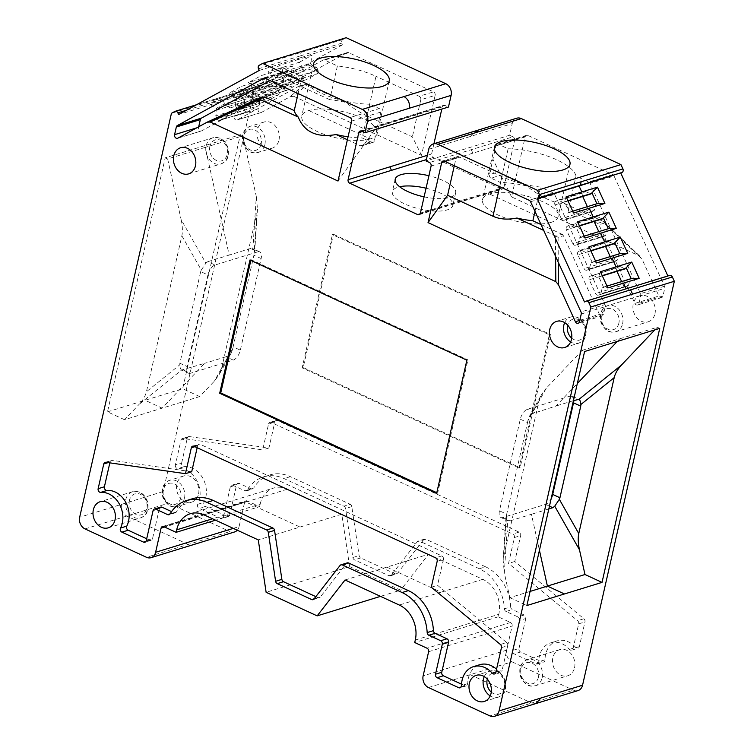 <?xml version="1.0" encoding="UTF-8"?>
<svg xmlns="http://www.w3.org/2000/svg" width="754" height="754" viewBox="0 0 754 754"><rect width="100%" height="100%" fill="white"/><g stroke="black" fill="none" stroke-linecap="round" stroke-linejoin="round"><path stroke-width="0.57" stroke-dasharray="3.77 2.83" d="M551.004 222.411A38.746 13.544 -167.2 0 1 498.092 215.05A38.746 13.544 -167.2 0 1 482.494 199.631A38.746 13.544 -167.2 0 1 489.544 194.023C509.647 186.719 562.757 204.372 558.054 216.803C557.451 219.254 555.095 221.12 551.004 222.411L489.544 194.023M207.916 274.946L187.105 366.557L179.876 363.221L200.687 271.6L207.916 274.946A9.114 4.439 -65.2 0 1 215.031 265.003L207.802 261.666L205.889 263.184L181.148 219.602C182.525 226.03 182.76 231.431 181.855 235.804L146.427 391.741C145.362 396.038 142.949 400.223 139.198 404.276L181.61 370.044L204.598 363.353L162.129 408.15L124.551 419.724L139.198 404.276M207.802 261.666L229.197 255.078L205.229 147.379L242.807 135.814L256.303 196.464L252.892 248.707L250.592 248.49L257.821 251.827L215.031 265.003M257.821 251.827A9.114 4.439 -65.2 0 1 259.753 251.883A9.114 4.439 -65.2 0 1 261.148 258.547L240.338 350.167A9.114 4.439 -65.2 0 1 233.222 360.101L190.432 373.277A9.114 4.439 -65.2 0 1 188.5 373.23A9.114 4.439 -65.2 0 1 187.105 366.557M370.233 138.924C358.725 142.732 333.504 139.226 317.321 131.564C306.275 126.257 301.072 121.121 301.723 116.154C302.326 113.703 304.673 111.828 308.772 110.536A38.746 13.544 -167.2 0 1 352.58 114.325A38.746 13.544 -167.2 0 1 377.283 133.317A38.746 13.544 -167.2 0 1 370.233 138.924L308.772 110.536M573.841 400.534A9.114 4.439 114.8 0 0 572.116 396.142A9.114 4.439 114.8 0 0 570.194 396.095L527.395 409.271A9.114 4.439 114.8 0 0 520.288 419.205L499.468 510.816A9.114 4.439 114.8 0 0 500.873 517.489A9.114 4.439 114.8 0 0 502.795 517.536L545.594 504.36A9.114 4.439 114.8 0 0 551.183 498.564M426.067 188.227A30.989 10.839 -167.2 0 1 452.824 205.408A30.989 10.839 -167.2 0 1 435.331 211.111A30.989 10.839 -167.2 0 1 404.86 204.004A30.989 10.839 -167.2 0 1 392.382 191.676A30.989 10.839 -167.2 0 1 399.648 186.756M555.604 256.454L555.425 235.832L543.691 230.413M437.169 561.334L443.427 559.402A2.733 2.187 -107.1 0 0 441.825 555.905L200.328 444.37A2.733 2.187 -107.1 0 0 198.952 444.257A2.733 2.187 -107.1 0 0 197.586 445.868L197.162 447.725M259.263 70.433L301.016 57.577L296.331 60.141L280.677 64.957L267.972 71.913L274.88 76.305L275.634 77.954L274.296 83.864L275.606 86.738L303.268 78.218A2.733 2.187 -107.1 0 0 306.011 79.773A2.733 2.187 -107.1 0 0 306.331 79.632L278.678 88.152A2.733 2.187 72.9 0 1 278.349 88.293A2.733 2.187 72.9 0 1 275.606 86.738M296.331 60.141L311.986 55.315L310.733 63.308L302.543 67.785L299.281 62.271L267.972 71.913M283.627 67.087L276.812 70.819L261.157 75.636L248.452 82.582L255.361 86.974L256.115 88.623L254.777 94.542L256.087 97.407L283.749 88.897A2.733 2.187 -107.1 0 0 286.492 90.452A2.733 2.187 -107.1 0 0 286.812 90.31L259.159 98.831A2.733 2.187 72.9 0 1 258.829 98.963A2.733 2.187 72.9 0 1 256.087 97.407M276.812 70.819L292.467 65.994L291.214 73.977L283.023 78.463L279.762 72.94L248.452 82.582M264.107 77.766L257.293 81.489L241.638 86.314L228.933 93.26L235.842 97.652L236.596 99.302L235.257 105.211L236.567 108.086L264.23 99.566A2.733 2.187 -107.1 0 0 266.963 101.121A2.733 2.187 -107.1 0 0 267.293 100.989L239.631 109.5A2.733 2.187 72.9 0 1 239.31 109.641A2.733 2.187 72.9 0 1 236.567 108.086M257.293 81.489L272.948 76.672L271.694 84.655L263.504 89.132L260.243 83.619L228.933 93.26M244.588 88.435L237.764 92.167L222.11 96.983L209.414 103.939L216.323 108.331L217.077 109.98L215.738 115.89L217.048 118.764L244.711 110.244A2.733 2.187 -107.1 0 0 247.444 111.799A2.733 2.187 -107.1 0 0 247.774 111.658L220.111 120.178A2.733 2.187 72.9 0 1 219.791 120.32A2.733 2.187 72.9 0 1 217.048 118.764M237.764 92.167L253.419 87.341L252.175 95.334L243.985 99.811L240.724 94.297L209.414 103.939M225.069 99.113L220.375 101.677L178.632 114.533M667.865 275.964L584.501 301.977M174.805 111.469L216.558 98.614L213.194 100.452L171.441 113.307M213.194 100.452L254.946 87.596L258.311 85.758A2.733 2.187 72.9 0 1 258.631 85.617A2.733 2.187 72.9 0 1 261.374 87.172L186.511 110.225M85.014 528.912L168.51 503.201A9.114 7.295 72.9 0 1 163.175 491.533L254.946 87.596M124.551 419.724L107.502 411.844L165.211 157.831L240.366 134.683L182.647 388.706L145.079 400.28L162.129 408.15L199.706 396.585L214.343 381.138L219.178 374.597L221.572 368.602L257.001 212.656L257.482 209.169L256.303 196.464M107.502 411.844L145.079 400.28M233.297 528.375L239.093 526.594L244.588 502.437L164.674 527.046M163.816 526.66L247.321 500.939L259.612 506.622L215.559 520.185M259.612 506.622L260.177 504.124L212.543 518.79M204.051 514.869L245.795 502.013L300.026 527.055L258.283 539.911M300.026 527.055L341.779 514.2L349.62 566.593L266.124 592.305M349.62 566.593L400.647 590.165L380.506 596.367M345.049 579.986L428.545 554.275L400.647 590.165M428.47 687.535L511.975 661.814A9.114 7.295 72.9 0 1 506.631 650.146L512.117 625.999A2.733 2.187 -107.1 0 0 510.515 622.493L498.224 616.819L498.79 614.322A27.351 21.894 -107.1 0 0 482.777 579.317L428.545 554.275M498.224 616.819L414.728 642.531M239.093 526.594A9.114 7.295 72.9 0 1 237.274 530.213M234.551 531.966A9.114 7.295 72.9 0 1 229.97 531.579L146.474 557.291M341.779 514.2L287.547 489.158A27.351 21.894 -107.1 0 0 273.825 487.998A27.351 21.894 -107.1 0 0 260.177 504.124M247.321 500.939A2.733 2.187 -107.1 0 0 245.945 500.826A2.733 2.187 -107.1 0 0 244.588 502.437M668.006 276.266L585.792 301.27M428.715 149.301L512.22 123.59L509.572 135.249L426.067 160.96M433.946 143.722L431.608 153.995A2.733 2.187 -107.1 0 0 433.211 157.492L501.174 188.886A2.733 2.187 -107.1 0 0 502.55 189A2.733 2.187 -107.1 0 0 503.917 187.388L420.412 213.099M424.106 196.851A30.989 10.839 12.8 0 0 455.661 192.911A30.989 10.839 12.8 0 0 443.182 180.583A30.989 10.839 12.8 0 0 428.903 175.729M220.375 101.677L262.128 88.821L342.768 44.722L342.014 43.072A2.733 2.187 72.9 0 1 342.816 39.538L346.171 37.7M262.128 88.821L261.374 87.172M617.215 341.468L619.731 338.81L582.154 350.384L584.595 351.515M619.731 338.81L657.299 327.245L659.741 328.367M582.154 350.384L546.273 388.235L532.013 413.795L556.028 406.02L577.31 383.56M502.795 517.536L510.024 520.882L507.734 520.656L504.322 572.908L503.144 560.194L503.615 556.706L539.053 400.77L541.438 394.776L546.273 388.235M530.09 591.419L509.827 597.658L504.322 572.908M510.024 520.882L531.429 514.294L539.43 550.279M509.827 597.658L526.886 605.537M242.807 135.814L240.366 134.683M205.229 147.379L167.652 158.953L165.211 157.831M167.652 158.953L181.148 219.602M179.876 363.221L179.744 364.851L146.427 391.741M181.855 235.804L201.29 270.036L200.687 271.6M188.5 373.23L181.62 370.044C180.715 369.526 180.083 367.792 179.744 364.851M201.29 270.036L205.889 263.184M520.288 419.205L527.517 422.542L506.707 514.162L499.468 510.816M503.615 556.706L506.707 514.162M527.517 422.542L527.847 420.845L539.053 400.77M506.302 515.67L506.396 519.553L507.734 520.656M532.013 413.795L529.195 416.726L527.847 420.845M566.15 196.803L564.463 201.77L563.172 202.477L558.035 200.112L555.792 201.337L583.455 192.817A2.733 2.187 -107.1 0 0 582.644 196.351L582.701 196.464M567.932 200.705L564.463 201.77L569.251 212.251L567.96 212.958L566.622 218.867L564.378 220.102A2.733 2.187 72.9 0 1 564.049 220.234A2.733 2.187 72.9 0 1 561.306 218.679L588.968 210.168A2.733 2.187 -107.1 0 0 591.711 211.723A2.733 2.187 -107.1 0 0 592.031 211.582L564.378 220.102M582.644 196.351L554.991 204.871L561.306 218.679M554.991 204.871A2.733 2.187 72.9 0 1 555.792 201.337M572.729 211.186L569.251 212.251L573.587 213.052M596.914 203.731L567.96 212.958M566.622 218.867L594.284 210.357L595.622 204.438M594.284 210.357L592.031 211.582M587.366 206.671L588.968 210.168M558.035 200.112L585.698 191.591L583.455 192.817M585.698 191.591L590.825 193.967M568.064 200.979L563.172 202.477M577.573 221.77L575.886 226.737L574.595 227.444L569.459 225.078L567.215 226.304L594.878 217.783A2.733 2.187 -107.1 0 0 594.067 221.318L594.124 221.431M579.355 225.672L575.886 226.737L580.674 237.218L579.383 237.925L578.045 243.834L575.802 245.069A2.733 2.187 72.9 0 1 575.472 245.201A2.733 2.187 72.9 0 1 572.729 243.646L600.391 235.135A2.733 2.187 -107.1 0 0 603.134 236.69A2.733 2.187 -107.1 0 0 603.454 236.549L575.802 245.069M594.067 221.318L566.414 229.838L572.729 243.646M566.414 229.838A2.733 2.187 72.9 0 1 567.215 226.304M584.152 236.153L580.674 237.218L585.01 238.019M608.337 228.698L579.383 237.925M578.045 243.834L605.707 235.323L607.045 229.405M605.707 235.323L603.454 236.549M598.789 231.638L600.391 235.135M569.459 225.078L597.121 216.558L594.878 217.783M597.121 216.558L602.248 218.933M579.487 225.936L574.595 227.444M588.997 246.737L587.309 251.704L592.097 262.185L590.806 262.892L589.468 268.801L587.225 270.026A2.733 2.187 72.9 0 1 586.895 270.168A2.733 2.187 72.9 0 1 584.152 268.613L611.814 260.092A2.733 2.187 -107.1 0 0 614.557 261.647A2.733 2.187 -107.1 0 0 614.878 261.515L587.225 270.026M577.837 254.805A2.733 2.187 72.9 0 1 578.638 251.271L580.882 250.045L608.544 241.525L606.301 242.75A2.733 2.187 -107.1 0 0 605.49 246.285L577.837 254.805L584.152 268.613M580.882 250.045L586.018 252.411L590.778 250.639M595.575 261.11L592.097 262.185L596.433 262.986M619.76 253.664L590.806 262.892M589.468 268.801L617.13 260.29L618.469 254.371M617.13 260.29L614.878 261.515M610.212 256.605L611.814 260.092M608.544 241.525L613.671 243.891M590.91 250.903L586.018 252.411M600.42 271.704L598.733 276.671L603.52 287.151L602.229 287.858L600.891 293.768L598.648 294.993A2.733 2.187 72.9 0 1 598.318 295.134A2.733 2.187 72.9 0 1 595.575 293.579L623.238 285.059A2.733 2.187 -107.1 0 0 625.98 286.614A2.733 2.187 -107.1 0 0 626.301 286.482L598.648 294.993M589.26 279.772A2.733 2.187 72.9 0 1 590.062 276.237L619.967 266.492L617.724 267.717A2.733 2.187 -107.1 0 0 616.913 271.252L589.26 279.772L595.575 293.579M592.305 275.012L597.441 277.378L602.201 275.606M606.998 286.077L603.52 287.151L607.856 287.953M602.333 275.87L597.441 277.378M619.967 266.492L625.094 268.858M621.635 281.572L623.238 285.059M626.301 286.482L628.544 285.248L600.891 293.768M628.544 285.248L629.892 279.338L602.229 287.858M631.183 278.631L629.892 279.338M244.711 110.244L243.391 107.37L244.739 101.46L243.985 99.811L216.323 108.331L224.513 103.845L225.267 105.494L230.404 107.869L231.714 110.734A2.733 2.187 72.9 0 1 230.912 114.269L220.111 120.178M230.404 107.869L258.066 99.349L252.929 96.983L252.175 95.334L224.513 103.845L222.11 96.983M252.929 96.983L225.267 105.494M258.066 99.349L259.376 102.224L231.714 110.734M230.912 114.269L258.575 105.758L247.774 111.658M243.391 107.37L215.738 115.89M244.739 101.46L217.077 109.98M264.23 99.566L262.91 96.7L264.258 90.782L263.504 89.132L235.842 97.652L244.032 93.176L244.786 94.825L249.923 97.191L251.233 100.065A2.733 2.187 72.9 0 1 250.432 103.6L239.631 109.5M249.923 97.191L277.585 88.67L272.448 86.305L271.694 84.655L244.032 93.176L241.638 86.314M272.448 86.305L244.786 94.825M277.585 88.67L278.895 91.545L251.233 100.065M250.432 103.6L278.094 95.079L267.293 100.989M262.91 96.7L235.257 105.211M264.258 90.782L236.596 99.302M283.749 88.897L282.43 86.022L283.777 80.112L283.023 78.463L255.361 86.974L263.551 82.497L264.305 84.146L269.442 86.522L270.761 89.387A2.733 2.187 72.9 0 1 269.951 92.921L259.159 98.831M269.442 86.522L297.104 78.001L291.968 75.626L291.214 73.977L263.551 82.497L261.157 75.636M291.968 75.626L264.305 84.146M297.104 78.001L298.414 80.867L270.761 89.387M269.951 92.921L297.613 84.401L286.812 90.31M282.43 86.022L254.777 94.542M283.777 80.112L256.115 88.623M274.296 83.864L301.958 75.343L303.297 69.434L302.543 67.785L274.88 76.305L283.08 71.819L283.834 73.468L288.961 75.843L290.281 78.708A2.733 2.187 72.9 0 1 289.47 82.243L278.678 88.152M288.961 75.843L316.623 67.323L311.487 64.957L310.733 63.308L283.08 71.819L280.677 64.957M303.297 69.434L275.634 77.954M301.958 75.343L303.268 78.218M289.47 82.243L317.132 73.732L306.331 79.632M316.623 67.323L317.934 70.197L290.281 78.708M311.487 64.957L283.834 73.468M258.575 105.758A2.733 2.187 -107.1 0 0 259.376 102.224M278.094 95.079A2.733 2.187 -107.1 0 0 278.895 91.545M297.613 84.401A2.733 2.187 -107.1 0 0 298.414 80.867M317.132 73.732A2.733 2.187 -107.1 0 0 317.934 70.197M443.427 559.402L437.546 585.293L506.65 642.549L500.392 644.481M431.288 587.225L437.546 585.293M501.448 647.639L507.715 645.707L502.098 670.429L495.83 672.351M461.552 684.189L464.964 685.763A2.733 2.187 -107.1 0 0 466.34 685.876A2.733 2.187 -107.1 0 0 467.782 683.614A22.79 18.247 72.9 0 1 479.761 664.708M496.537 669.26A22.79 18.247 72.9 0 1 498.488 671.249A2.733 2.187 -107.1 0 0 500.731 672.04A2.733 2.187 -107.1 0 0 502.098 670.429M315.832 596.64L317.962 597.62A2.733 2.187 -107.1 0 0 319.328 597.734A2.733 2.187 -107.1 0 0 320.252 597.093L346.331 563.549A2.733 2.187 72.9 0 1 347.245 562.899M192.562 498.714A41.018 32.846 -107.1 0 0 176.389 511.938L170.121 513.87M170.112 513.879L173.938 512.701L171.573 511.617M153.071 510.646L159.339 508.724L152.525 538.705L146.267 540.637M146.691 538.771L149.792 540.203A2.733 2.187 -107.1 0 0 151.158 540.316A2.733 2.187 -107.1 0 0 152.525 538.705M191.704 471.75L112.176 460.364A2.733 2.187 -107.1 0 0 111.385 460.43A2.733 2.187 -107.1 0 0 110.027 462.042L109.839 462.852M159.339 508.724A2.733 2.187 72.9 0 1 160.706 507.112M173.938 512.701A2.733 2.187 -107.1 0 0 175.305 512.814A2.733 2.187 -107.1 0 0 176.389 511.938M507.715 645.707A2.733 2.187 -107.1 0 0 506.65 642.549M249.97 259.998L251.016 259.678L467.932 359.865L466.886 360.186M250.846 260.403L251.016 259.678M436.613 493.436L437.659 493.116L467.932 359.865M436.783 492.711L437.659 493.116M347.396 139.754L360.384 145.748L371.599 142.299A2.733 2.187 -107.1 0 0 372.976 142.412A2.733 2.187 -107.1 0 0 374.342 140.8L364.682 143.769L377.839 125.39L380.864 112.063A2.733 2.187 -107.1 0 0 379.262 108.567L350.035 117.567M371.599 142.299L362.156 137.935L369.828 104.203L379.262 108.567M338.018 181.035L377.839 125.39L374.342 140.8M348.065 136.804A47.86 16.729 12.8 0 0 362.156 137.935M364.682 143.769L362.043 145.776L360.384 145.748M196.69 127.869L198.585 127.285A2.733 2.187 -107.1 0 0 199.263 130.046A2.733 2.187 -107.1 0 0 201.563 130.894A2.733 2.187 -107.1 0 0 201.883 130.762L263.372 97.134L258.019 98.783M198.585 127.285L198.707 126.766M270.017 80.603L287.538 71.027L264.202 78.209M265.229 78.397L289.234 70.999L301.92 76.861A47.86 16.729 12.8 0 0 369.828 104.203M289.234 70.999A2.733 2.187 -107.1 0 0 287.858 70.885A2.733 2.187 -107.1 0 0 287.538 71.027M298.113 93.581L301.92 76.861M444.398 161.149L458.752 156.728L501.957 176.681A47.86 16.729 12.8 0 0 540.533 187.067L553.219 192.92L529.214 200.31M535.001 211.422L540.533 187.067M579.798 320.384L599.402 314.343L563.426 235.71L558.073 237.359L556.132 236.096L562.06 234.277A2.733 2.187 72.9 0 1 563.426 235.71M458.752 156.728A2.733 2.187 -107.1 0 0 457.376 156.606A2.733 2.187 -107.1 0 0 456.01 158.217L454.313 165.72M581.24 314.022L605.245 306.633L603.502 314.286L579.496 321.685M530.58 201.752L554.586 194.362L605.01 304.569L581.004 311.968M554.586 194.362A2.733 2.187 -107.1 0 0 553.219 192.92M541.014 224.551L562.06 234.277M599.402 314.343A2.733 2.187 -107.1 0 0 602.144 315.898A2.733 2.187 -107.1 0 0 603.502 314.286M605.245 306.633A2.733 2.187 -107.1 0 0 605.01 304.569M555.425 235.832L556.132 236.096M419.186 96.276A2.733 2.187 72.9 0 1 420.789 99.773L435.143 95.353L421.514 155.315L293.721 96.295L307.189 84.627L345.728 102.431C353.136 108.237 360.224 112.723 367 115.88L375.982 76.314A47.86 16.729 12.8 0 0 337.406 65.937L324.72 60.075L348.725 52.686L433.541 91.856L419.186 96.276L375.982 76.314M421.514 155.315L412.372 136.832L367 115.88M664.51 286.256L640.495 293.645L590.071 183.429L614.076 176.04L664.51 286.256A2.733 2.187 72.9 0 1 664.736 288.311L663.002 295.964A2.733 2.187 72.9 0 1 661.635 297.576A2.733 2.187 72.9 0 1 658.892 296.02L642.003 259.093L604.265 223.137L603.473 221.525L564.378 203.41C554.831 203.797 542.201 197.972 526.499 185.918L502.23 174.711L491.014 178.161L500.449 182.525L508.121 148.792L498.677 144.429L527.904 135.428L612.71 174.598L588.704 181.997L576.018 176.134A47.86 16.729 12.8 0 0 508.121 148.792M614.076 176.04A2.733 2.187 -107.1 0 0 612.71 174.598M527.904 135.428A2.733 2.187 -107.1 0 0 526.528 135.315A2.733 2.187 -107.1 0 0 525.161 136.926L511.542 196.898L639.335 255.917L642.003 259.093M512.22 123.59A9.114 7.295 72.9 0 1 516.763 118.218M578.007 690.589A9.114 7.295 72.9 0 1 573.436 690.202L531.683 703.058L470.223 674.679M511.975 661.814L573.436 690.202M168.51 503.201L229.97 531.579M361.534 131.158L445.03 105.447L448.47 107.03M445.03 105.447A2.733 2.187 -107.1 0 0 443.663 105.324A2.733 2.187 -107.1 0 0 442.296 106.936L441.806 109.076M431.099 166.05L514.605 140.329L503.917 187.388M514.605 140.329A2.733 2.187 -107.1 0 0 513.003 136.832L429.497 162.544M509.572 135.249L513.003 136.832M435.143 95.353A2.733 2.187 -107.1 0 0 433.541 91.856M348.725 52.686A2.733 2.187 -107.1 0 0 347.358 52.563A2.733 2.187 -107.1 0 0 347.029 52.705L323.023 60.103L236.85 107.228L260.856 99.83L347.029 52.705M293.721 96.295L290.252 96.644L261.384 112.44A2.733 2.187 72.9 0 1 261.054 112.572A2.733 2.187 72.9 0 1 258.754 111.733A2.733 2.187 72.9 0 1 258.085 108.962L259.819 101.309A2.733 2.187 72.9 0 1 260.856 99.83M574.548 667.714A13.676 10.952 -107.1 0 0 571.174 653.869A13.676 10.952 -107.1 0 0 559.675 649.637A13.676 10.952 -107.1 0 0 553.238 665.923A13.676 10.952 -107.1 0 0 567.724 675.773A13.676 10.952 -107.1 0 0 574.548 667.714M654.972 313.749A13.676 10.952 -107.1 0 0 651.597 299.904A13.676 10.952 -107.1 0 0 640.099 295.672A13.676 10.952 -107.1 0 0 633.662 311.958A13.676 10.952 -107.1 0 0 648.148 321.807A13.676 10.952 -107.1 0 0 654.972 313.749M278.971 140.103A13.676 10.952 -107.1 0 0 275.596 126.257A13.676 10.952 -107.1 0 0 264.098 122.025A13.676 10.952 -107.1 0 0 257.661 138.312A13.676 10.952 -107.1 0 0 272.147 148.161A13.676 10.952 -107.1 0 0 278.971 140.103M198.547 494.059A13.676 10.952 -107.1 0 0 195.182 480.223A13.676 10.952 -107.1 0 0 183.684 475.981A13.676 10.952 -107.1 0 0 177.237 492.277A13.676 10.952 -107.1 0 0 191.733 502.126A13.676 10.952 -107.1 0 0 198.547 494.059M189.414 436.585A2.733 2.187 -107.1 0 0 188.623 436.641A2.733 2.187 -107.1 0 0 187.265 438.253L180.998 440.185L175.38 464.907L181.648 462.975A2.733 2.187 -107.1 0 0 184.23 466.66A22.79 18.247 72.9 0 1 202.864 478.319A22.79 18.247 72.9 0 1 204.023 502.343A2.733 2.187 -107.1 0 0 205.418 506.434L227.029 516.415A2.733 2.187 -107.1 0 0 228.396 516.528A2.733 2.187 -107.1 0 0 229.763 514.916L236.577 484.935A2.733 2.187 72.9 0 1 237.944 483.323A2.733 2.187 72.9 0 1 239.31 483.437L251.176 488.922A2.733 2.187 -107.1 0 0 252.543 489.035A2.733 2.187 -107.1 0 0 253.627 488.149L247.359 490.081A41.018 32.846 72.9 0 1 263.542 476.867L269.8 474.935A41.018 32.846 -107.1 0 1 290.384 476.66L350.148 504.256A2.733 2.187 72.9 0 1 351.788 506.613L359.111 555.575A2.733 2.187 -107.1 0 0 360.751 557.932L395.2 573.841A2.733 2.187 -107.1 0 0 396.566 573.954A2.733 2.187 -107.1 0 0 397.49 573.304L391.222 575.236L417.301 541.692L423.569 539.76A2.733 2.187 72.9 0 1 424.483 539.11A2.733 2.187 72.9 0 1 425.859 539.223L485.614 566.829L479.356 568.752A41.018 32.846 72.9 0 1 504.407 608.798L510.675 606.866A2.733 2.187 -107.1 0 0 512.343 609.534L506.075 611.466L517.941 616.942L524.2 615.01A2.733 2.187 72.9 0 1 525.802 618.516L519.544 620.438L512.729 650.429L518.997 648.497A2.733 2.187 -107.1 0 0 520.59 651.993L542.201 661.974A2.733 2.187 -107.1 0 0 543.577 662.097A2.733 2.187 -107.1 0 0 545.019 659.825A22.79 18.247 72.9 0 1 556.999 640.919A22.79 18.247 72.9 0 1 575.726 647.469A2.733 2.187 -107.1 0 0 577.969 648.251A2.733 2.187 -107.1 0 0 579.336 646.64L584.953 621.918A2.733 2.187 -107.1 0 0 583.888 618.761L514.784 561.504L520.665 535.623A2.733 2.187 -107.1 0 0 519.063 532.117L277.566 420.581A2.733 2.187 -107.1 0 0 276.19 420.468A2.733 2.187 -107.1 0 0 274.824 422.08L268.565 424.012L262.684 449.893L183.156 438.508L189.414 436.585L268.942 447.97L274.824 422.08M181.648 462.975L187.265 438.253M269.8 474.935A41.018 32.846 -107.1 0 0 253.627 488.149M423.569 539.76L397.49 573.304M510.675 606.866A41.018 32.846 -107.1 0 0 485.614 566.829M524.2 615.01L512.343 609.534M518.997 648.497L525.802 618.516M333.466 234.287L550.392 334.465L520.119 467.725L519.072 468.046L549.346 334.795L332.429 234.607L333.466 234.287L303.193 367.547L520.119 467.725M268.565 424.012A2.733 2.187 72.9 0 1 269.932 422.4A2.733 2.187 72.9 0 1 271.299 422.513L512.805 534.049A2.733 2.187 72.9 0 1 514.407 537.545L508.526 563.436L577.63 620.693A2.733 2.187 72.9 0 1 578.686 623.85L573.068 648.572A2.733 2.187 72.9 0 1 571.711 650.184A2.733 2.187 72.9 0 1 569.459 649.401A22.79 18.247 -107.1 0 0 550.731 642.851A22.79 18.247 -107.1 0 0 538.752 661.758A2.733 2.187 72.9 0 1 537.319 664.02A2.733 2.187 72.9 0 1 535.943 663.906L514.332 653.925A2.733 2.187 72.9 0 1 512.729 650.429M240.724 94.297L253.419 87.341M260.243 83.619L272.948 76.672M279.762 72.94L292.467 65.994M299.281 62.271L311.986 55.315M301.016 57.577L342.768 44.722M250.592 248.49L229.197 255.078M233.222 360.101L225.993 356.765L228.613 355.568L214.343 381.138M225.993 356.765L204.598 363.353M199.706 396.585L182.647 388.706M548.827 508.931L531.429 514.294M657.299 327.245L654.783 329.894M573.426 400.657L556.028 406.02M261.148 258.547L253.919 255.21L233.109 346.821L240.338 350.167M221.572 368.602L232.779 348.518L233.109 346.821M253.919 255.21L257.001 212.656M232.779 348.518L231.431 352.636L228.613 355.568M259.753 251.883L252.873 248.707L254.692 251.233L254.324 253.702M514.784 561.504L508.526 563.436M268.942 447.97L262.684 449.893M247.359 490.081A2.733 2.187 72.9 0 1 246.285 490.958A2.733 2.187 72.9 0 1 244.909 490.845L233.052 485.369A2.733 2.187 -107.1 0 0 231.676 485.256A2.733 2.187 -107.1 0 0 230.309 486.867L223.504 516.848A2.733 2.187 72.9 0 1 222.138 518.46A2.733 2.187 72.9 0 1 220.762 518.347L199.15 508.366A2.733 2.187 72.9 0 1 197.765 504.275A22.79 18.247 -107.1 0 0 196.596 480.241A22.79 18.247 -107.1 0 0 177.972 468.592A2.733 2.187 72.9 0 1 175.38 464.907M263.542 476.867A41.018 32.846 72.9 0 1 284.126 478.592L343.881 506.188L350.148 504.256M391.222 575.236A2.733 2.187 72.9 0 1 390.308 575.877A2.733 2.187 72.9 0 1 388.932 575.764L354.484 559.854A2.733 2.187 72.9 0 1 352.853 557.508L345.521 508.535A2.733 2.187 -107.1 0 0 343.881 506.188M479.356 568.752L419.592 541.155A2.733 2.187 -107.1 0 0 418.225 541.042A2.733 2.187 -107.1 0 0 417.301 541.692M519.544 620.438A2.733 2.187 -107.1 0 0 517.941 616.942M506.075 611.466A2.733 2.187 72.9 0 1 504.407 608.798M180.998 440.185A2.733 2.187 72.9 0 1 182.364 438.574A2.733 2.187 72.9 0 1 183.156 438.508M550.392 334.465L549.346 334.795M303.193 367.547L302.147 367.867L332.429 234.607M519.072 468.046L302.147 367.867M663.002 295.964L638.996 303.362A2.733 2.187 72.9 0 1 637.63 304.974A2.733 2.187 72.9 0 1 634.887 303.419L598.912 224.786A2.733 2.187 -107.1 0 0 597.545 223.344L568.356 209.866A47.86 16.729 12.8 0 0 564.378 203.41M491.014 178.161A2.733 2.187 72.9 0 1 489.412 174.664L499.063 171.686L492.909 159.254L495.934 145.927A2.733 2.187 72.9 0 1 497.301 144.316A2.733 2.187 72.9 0 1 498.677 144.429M511.542 196.898L492.909 159.254L489.412 174.664M526.499 185.918A47.86 16.729 12.8 0 0 500.449 182.525M499.063 171.686L502.23 174.711M638.996 303.362L640.73 295.7L664.736 288.311M588.704 181.997A2.733 2.187 72.9 0 1 590.071 183.429M640.495 293.645A2.733 2.187 72.9 0 1 640.73 295.7M568.356 209.866L576.018 176.134M337.406 65.937L329.743 99.66A47.86 16.729 -167.2 0 1 345.728 102.431M261.384 112.44L237.378 119.829L298.857 86.21L306.482 84.363L300.554 86.182A2.733 2.187 -107.1 0 0 299.187 86.069A2.733 2.187 -107.1 0 0 298.857 86.21M420.789 99.773L412.372 136.832M259.819 101.309L235.813 108.699L234.07 116.352L258.085 108.962M323.023 60.103A2.733 2.187 72.9 0 1 323.353 59.962A2.733 2.187 72.9 0 1 324.72 60.075M329.743 99.66L300.554 86.182M237.378 119.829A2.733 2.187 72.9 0 1 237.048 119.971A2.733 2.187 72.9 0 1 234.748 119.123A2.733 2.187 72.9 0 1 234.07 116.352M235.813 108.699A2.733 2.187 72.9 0 1 236.85 107.228M307.189 84.627L306.482 84.363M441.825 555.905L435.567 557.828M194.061 446.293L200.328 444.37M163.175 491.533L79.67 517.244M386.802 567.131L441.024 592.173L399.281 605.028M415.294 640.033L498.79 614.322M510.515 622.493L427.018 648.214M428.621 651.71L512.117 625.999M506.631 650.146L423.135 675.867M536.217 703.322L531.683 703.058L489.93 715.914M245.795 502.013L287.547 489.158M482.777 579.317L441.024 592.173M433.211 157.492L426.378 159.603M420.119 213.844L501.174 188.886M403.286 118.303L401.929 118.218L400.544 119.792L362.382 131.545M342.816 39.538L259.31 65.249M258.509 68.784L300.262 55.928L301.063 52.394M188.227 544.435L126.766 516.056C122.591 513.474 120.81 509.581 121.422 504.388M459.422 201.742L460.779 201.827L462.164 200.244M472.852 153.194L471.25 149.688M216.558 98.614L258.311 85.758M183.203 369.941L190.432 373.277M534.624 412.608L527.395 409.271M578.638 251.271L606.301 242.75M590.062 276.237L617.724 267.717M491.278 692.097A10.942 8.756 -107.1 0 0 503.908 689.514A10.942 8.756 -107.1 0 0 499.176 674.17A10.942 8.756 -107.1 0 0 487.291 679.137M484.266 676.583A13.676 10.952 72.9 0 1 490.27 671.013A13.676 10.952 72.9 0 1 504.756 680.853A13.676 10.952 72.9 0 1 498.319 697.148A13.676 10.952 72.9 0 1 490.223 695.904M571.702 338.131A10.942 8.756 -107.1 0 0 584.322 335.558A10.942 8.756 -107.1 0 0 579.6 320.205A10.942 8.756 -107.1 0 0 567.705 325.172M564.689 322.618A13.676 10.952 72.9 0 1 570.684 317.048A13.676 10.952 72.9 0 1 585.17 326.887A13.676 10.952 72.9 0 1 578.733 343.183A13.676 10.952 72.9 0 1 570.637 341.939M209.866 146.351A10.942 8.756 -107.1 0 0 220.913 161.017A10.942 8.756 -107.1 0 0 224.852 143.703A10.942 8.756 -107.1 0 0 209.866 146.351M206.134 145.824A13.676 10.952 72.9 0 1 212.958 137.765A13.676 10.952 72.9 0 1 227.444 147.614A13.676 10.952 72.9 0 1 220.997 163.91A13.676 10.952 72.9 0 1 209.499 159.669A13.676 10.952 72.9 0 1 206.134 145.824M129.452 500.317A10.942 8.756 -107.1 0 0 140.498 514.982A10.942 8.756 -107.1 0 0 144.429 497.668A10.942 8.756 -107.1 0 0 129.452 500.317M125.711 499.798A13.676 10.952 72.9 0 1 132.534 491.731A13.676 10.952 72.9 0 1 147.03 501.58A13.676 10.952 72.9 0 1 140.583 517.875A13.676 10.952 72.9 0 1 129.085 513.634A13.676 10.952 72.9 0 1 125.711 499.798M197.586 445.868L194.909 446.688M467.782 683.614L461.514 685.537M495.906 672.05L498.488 671.249M461.146 686.941L464.964 685.763M320.252 597.093L313.984 599.015M340.063 565.472L346.331 563.549M314.164 598.789L317.962 597.62M145.965 541.381L149.792 540.203M110.027 462.042L108.152 462.617M105.918 462.296L112.176 460.364M351.637 121.064L380.864 112.063M206.756 122.365L207.416 122.054M201.883 130.762L177.878 138.152M499.685 186.681L501.957 176.681M558.073 237.359L558.299 262.335M456.01 158.217L445.246 161.535M470.468 136.446L475.048 131.187M271.299 422.513L277.566 420.581M519.063 532.117L512.805 534.049M300.262 55.928L342.014 43.072M442.296 106.936L400.544 119.792M427.348 155.305L431.608 153.995M549.459 506.151L545.594 504.36M570.194 396.095L577.423 399.432M180.724 497.885A10.942 8.756 72.9 0 1 165.748 500.524A10.942 8.756 72.9 0 1 169.678 483.22A10.942 8.756 72.9 0 1 180.724 497.885M184.457 498.403A13.676 10.952 -107.1 0 0 181.092 484.558A13.676 10.952 -107.1 0 0 169.593 480.326A13.676 10.952 -107.1 0 0 163.147 496.613A13.676 10.952 -107.1 0 0 177.642 506.462A13.676 10.952 -107.1 0 0 184.457 498.403M261.148 143.92A10.942 8.756 72.9 0 1 246.162 146.559A10.942 8.756 72.9 0 1 250.092 129.254A10.942 8.756 72.9 0 1 261.148 143.92M264.88 144.438A13.676 10.952 -107.1 0 0 261.506 130.602A13.676 10.952 -107.1 0 0 250.008 126.361A13.676 10.952 -107.1 0 0 243.57 142.647A13.676 10.952 -107.1 0 0 258.057 152.496A13.676 10.952 -107.1 0 0 264.88 144.438M618.874 323.193A10.942 8.756 72.9 0 1 603.897 325.832A10.942 8.756 72.9 0 1 607.828 308.527A10.942 8.756 72.9 0 1 618.874 323.193M622.606 323.711A13.676 10.952 -107.1 0 0 619.241 309.875A13.676 10.952 -107.1 0 0 607.743 305.634A13.676 10.952 -107.1 0 0 601.296 321.92A13.676 10.952 -107.1 0 0 615.792 331.769A13.676 10.952 -107.1 0 0 622.606 323.711M538.45 677.158A10.942 8.756 72.9 0 1 523.474 679.797A10.942 8.756 72.9 0 1 527.404 662.493A10.942 8.756 72.9 0 1 538.45 677.158M542.192 677.676A13.676 10.952 -107.1 0 0 538.818 663.831A13.676 10.952 -107.1 0 0 527.319 659.599A13.676 10.952 -107.1 0 0 520.882 675.886A13.676 10.952 -107.1 0 0 535.368 685.735A13.676 10.952 -107.1 0 0 542.192 677.676M514.407 537.545L520.665 535.623M197.765 504.275L204.023 502.343M184.23 466.66L177.972 468.592M205.418 506.434L199.15 508.366M220.762 518.347L227.029 516.415M229.763 514.916L223.504 516.848M230.309 486.867L236.577 484.935M244.909 490.845L251.176 488.922M239.31 483.437L233.052 485.369M290.384 476.66L284.126 478.592M352.853 557.508L359.111 555.575M351.788 506.613L345.521 508.535M388.932 575.764L395.2 573.841M360.751 557.932L354.484 559.854M425.859 539.223L419.592 541.155M520.59 651.993L514.332 653.925M535.943 663.906L542.201 661.974M545.019 659.825L538.752 661.758M569.459 649.401L575.726 647.469M579.336 646.64L573.068 648.572M578.686 623.85L584.953 621.918M583.888 618.761L577.63 620.693M597.545 223.344L603.473 221.525M602.908 221.205L639.335 255.917M525.161 136.926L495.934 145.927M604.265 223.137L598.912 224.786M634.887 303.419L658.892 296.02M304.211 84.561L290.252 96.644M190.319 513.719L273.825 487.998M162.449 526.537L245.945 500.826M360.158 131.036L443.663 105.324M419.045 214.711L502.55 189M258.631 85.617L196.549 104.731M500.873 517.489L507.753 520.665M505.934 517.48L503.144 560.194M529.185 416.726L541.438 394.776M564.049 220.234L591.711 211.723M575.472 245.201L603.134 236.69M586.895 270.168L614.557 261.647M598.318 295.134L625.98 286.614M219.791 120.32L247.444 111.799M239.31 109.641L266.963 101.121M258.829 98.963L286.492 90.452M278.349 88.293L306.011 79.773M494.417 147.162L482.494 199.631M569.967 164.334L558.054 216.803M313.645 63.675L301.723 116.154M389.205 80.848L377.283 133.317M395.219 179.179L392.382 191.676M455.661 192.911L452.824 205.408M484.228 701.484L498.319 697.148C501.919 695.065 506.499 694.651 505.585 681.861C502.748 673.331 497.64 669.712 490.27 671.013L476.179 675.348M564.642 347.519L578.733 343.183C582.333 341.1 586.923 340.685 586.009 327.896C583.162 319.366 578.054 315.747 570.684 317.048L556.593 321.383M188.641 173.872L220.997 163.91C224.607 161.827 229.188 161.413 228.273 148.623C225.437 140.093 220.328 136.474 212.958 137.765L180.592 147.737M108.227 527.838L140.583 517.875C144.193 515.793 148.774 515.378 147.859 502.588C145.013 494.059 139.905 490.439 132.534 491.731L100.178 501.702M466.34 685.876L460.081 687.808M500.731 672.04L494.473 673.963M313.07 599.666L319.328 597.734M175.305 512.814L169.047 514.746M151.158 540.316L144.9 542.249M105.126 462.353L111.385 460.43M192.694 446.179L198.952 444.257M177.558 138.293L201.563 130.894M602.144 315.898L578.139 323.296M372.976 142.412L362.043 145.776M457.376 156.606L443.022 161.026M287.858 70.885L263.853 78.284M572.116 396.142L579.006 399.318M231.431 352.636L219.178 374.597M254.692 251.883L257.482 209.169M183.684 475.981L169.593 480.326C162.77 483.399 160.583 489.261 163.024 497.923C169.462 509.007 173.495 506.773 177.642 506.462L191.733 502.126M264.098 122.025L250.008 126.361C243.184 129.434 240.997 135.296 243.448 143.957C249.885 155.041 253.909 152.808 258.057 152.496L272.147 148.161M640.099 295.672L607.743 305.634C600.919 308.706 598.733 314.578 601.183 323.23C607.611 334.314 611.645 332.08 615.792 331.769L648.148 321.807M559.675 649.637L527.319 659.599C520.496 662.672 518.309 668.534 520.76 677.196C527.197 688.279 531.221 686.046 535.368 685.735L567.724 675.773M550.731 642.851L556.999 640.919M228.396 516.528L222.138 518.46M231.676 485.256L237.944 483.323M269.932 422.4L276.19 420.468M188.623 436.641L182.364 438.574M246.285 490.958L252.543 489.035M424.483 539.11L418.225 541.042M390.308 575.877L396.566 573.954M537.319 664.02L543.577 662.097M571.711 650.184L577.969 648.251M661.635 297.576L637.63 304.974M237.048 119.971L261.054 112.572M299.187 86.069L304.663 84.382M603.615 221.638L640.297 256.596M347.358 52.563L323.353 59.962M526.528 135.315L497.301 144.316"/><path stroke-width="1.13" d="M551.183 498.564A9.114 4.439 114.8 0 0 552.701 494.426L559.93 497.763L580.75 406.152L573.521 402.815L552.701 494.426M573.521 402.815A9.114 4.439 114.8 0 0 573.841 400.534M399.648 186.756A30.989 10.839 -167.2 0 1 426.067 188.227M362.278 109.415L404.031 96.559C408.197 99.142 409.978 103.034 409.365 108.227L367.613 121.083A9.114 7.295 -107.1 0 0 362.278 109.415L262.675 63.411L346.171 37.7L445.774 83.703A9.114 7.295 72.9 0 1 451.118 95.372L448.47 107.03L364.964 132.742L361.534 131.158A2.733 2.187 72.9 0 0 360.158 131.036A2.733 2.187 72.9 0 0 358.791 132.647L348.103 179.706L389.856 166.851L391.458 170.357L349.705 183.213A2.733 2.187 72.9 0 1 348.103 179.706M329.244 79.095A38.746 13.544 12.8 0 0 367.33 87.982A38.746 13.544 12.8 0 0 389.205 80.848A38.746 13.544 12.8 0 0 354.427 59.057A38.746 13.544 12.8 0 0 313.645 63.675A38.746 13.544 12.8 0 0 329.244 79.095M543.691 230.413L516.886 218.029C507.734 219.904 499.761 219.31 492.965 216.238L499.685 186.681M558.299 262.335L558.497 284.814L555.83 281.628L428.036 222.609L447.593 195.286L492.965 216.238M263.523 78.416L177.36 125.541A2.733 2.187 -107.1 0 0 176.323 127.021L174.579 134.674A2.733 2.187 -107.1 0 0 175.258 137.445A2.733 2.187 -107.1 0 0 177.558 138.293A2.733 2.187 -107.1 0 0 177.878 138.152L207.086 122.195L210.225 122.007L338.018 181.035L351.637 121.064A2.733 2.187 72.9 0 0 350.035 117.567L265.229 78.397A2.733 2.187 72.9 0 0 263.853 78.284A2.733 2.187 72.9 0 0 263.523 78.416L264.202 78.209M367.613 121.083L364.964 132.742M186.511 110.225L177.878 112.883L178.632 114.533L259.263 70.433L258.509 68.784A2.733 2.187 -107.1 0 1 259.31 65.249L262.675 63.411M177.878 112.883A2.733 2.187 -107.1 0 0 175.135 111.328A2.733 2.187 -107.1 0 0 174.805 111.469L171.441 113.307L79.67 517.244A9.114 7.295 -107.1 0 0 85.014 528.912L146.474 557.291A9.114 7.295 -107.1 0 0 151.045 557.677A9.114 7.295 -107.1 0 0 155.597 552.305L161.083 528.149A2.733 2.187 72.9 0 1 162.449 526.537A2.733 2.187 72.9 0 1 163.816 526.66L176.116 532.333L176.681 529.836A27.351 21.894 72.9 0 1 190.319 513.719A27.351 21.894 72.9 0 1 204.051 514.869L258.283 539.911L266.124 592.305L317.151 615.877L345.049 579.986L399.281 605.028A27.351 21.894 72.9 0 1 415.294 640.033L414.728 642.531L427.018 648.214A2.733 2.187 72.9 0 1 428.621 651.71L423.135 675.867A9.114 7.295 -107.1 0 0 428.47 687.535L489.93 715.914A9.114 7.295 -107.1 0 0 494.511 716.3A9.114 7.295 -107.1 0 0 499.054 710.928L590.825 306.991L588.855 302.693A2.733 2.187 -107.1 0 0 586.122 301.138A2.733 2.187 -107.1 0 0 585.792 301.27L584.501 301.977L537.319 198.849L538.601 198.142A2.733 2.187 -107.1 0 0 539.412 194.607L537.442 190.31L437.838 144.306A9.114 7.295 -107.1 0 0 433.267 143.929A9.114 7.295 -107.1 0 0 428.715 149.301L426.067 160.96L429.497 162.544A2.733 2.187 72.9 0 1 431.099 166.05L420.412 213.099A2.733 2.187 72.9 0 1 419.045 214.711A2.733 2.187 72.9 0 1 417.669 214.598L349.705 183.213M445.246 161.535L441.665 162.638L428.036 222.609M441.665 162.638A2.733 2.187 72.9 0 1 443.022 161.026A2.733 2.187 72.9 0 1 444.398 161.149L529.214 200.31A2.733 2.187 72.9 0 1 530.58 201.752L581.004 311.968A2.733 2.187 -107.1 0 1 581.24 314.022L579.496 321.685A2.733 2.187 -107.1 0 1 578.139 323.296A2.733 2.187 -107.1 0 1 575.396 321.741L579.798 320.384M558.497 284.814L575.396 321.741M93.355 509.761A13.676 10.952 72.9 0 1 100.178 501.702A13.676 10.952 72.9 0 1 114.665 511.542A13.676 10.952 72.9 0 1 108.227 527.838A13.676 10.952 72.9 0 1 96.729 523.596A13.676 10.952 72.9 0 1 93.355 509.761M173.778 155.795A13.676 10.952 72.9 0 1 180.592 147.737A13.676 10.952 72.9 0 1 195.088 157.577A13.676 10.952 72.9 0 1 188.641 173.872A13.676 10.952 72.9 0 1 177.143 169.631A13.676 10.952 72.9 0 1 173.778 155.795M549.77 329.441A13.676 10.952 72.9 0 1 556.593 321.383A13.676 10.952 72.9 0 1 571.08 331.232A13.676 10.952 72.9 0 1 564.642 347.519A13.676 10.952 72.9 0 1 553.144 343.277A13.676 10.952 72.9 0 1 549.77 329.441M469.356 683.407A13.676 10.952 72.9 0 1 476.179 675.348A13.676 10.952 72.9 0 1 490.666 685.197A13.676 10.952 72.9 0 1 484.228 701.484A13.676 10.952 72.9 0 1 472.72 697.243A13.676 10.952 72.9 0 1 469.356 683.407M171.573 511.617L162.072 507.225L155.814 509.157A2.733 2.187 -107.1 0 0 154.438 509.035A2.733 2.187 -107.1 0 0 153.071 510.646L146.267 540.637A2.733 2.187 72.9 0 1 144.9 542.249A2.733 2.187 72.9 0 1 143.524 542.126L121.912 532.145A2.733 2.187 72.9 0 1 120.527 528.054A22.79 18.247 -107.1 0 0 119.358 504.03A22.79 18.247 -107.1 0 0 100.734 492.381A2.733 2.187 72.9 0 1 98.143 488.686L103.76 463.964A2.733 2.187 72.9 0 1 105.126 462.353A2.733 2.187 72.9 0 1 105.918 462.296L185.446 473.682L191.328 447.791A2.733 2.187 72.9 0 1 192.694 446.179A2.733 2.187 72.9 0 1 194.061 446.293L435.567 557.828A2.733 2.187 72.9 0 1 437.169 561.334L431.288 587.225L500.392 644.481A2.733 2.187 72.9 0 1 501.448 647.639L495.83 672.351A2.733 2.187 72.9 0 1 494.473 673.963A2.733 2.187 72.9 0 1 492.221 673.181A22.79 18.247 -107.1 0 0 473.493 666.64A22.79 18.247 -107.1 0 0 461.514 685.537A2.733 2.187 72.9 0 1 460.081 687.808A2.733 2.187 72.9 0 1 458.705 687.695L437.094 677.714A2.733 2.187 72.9 0 1 435.492 674.208L442.306 644.227A2.733 2.187 -107.1 0 0 440.704 640.73L428.837 635.245A2.733 2.187 72.9 0 1 427.169 632.578L433.437 630.655A41.018 32.846 -107.1 0 0 408.376 590.608L348.621 563.012L342.354 564.944A2.733 2.187 -107.1 0 0 340.987 564.821A2.733 2.187 -107.1 0 0 340.063 565.472L313.984 599.015A2.733 2.187 72.9 0 1 313.07 599.666A2.733 2.187 72.9 0 1 311.694 599.553L277.246 583.643A2.733 2.187 72.9 0 1 275.615 581.296L281.873 579.364L274.55 530.392L268.283 532.324L275.615 581.296M342.354 564.944L402.118 592.54A41.018 32.846 72.9 0 1 427.169 632.578M268.283 532.324A2.733 2.187 -107.1 0 0 266.643 529.968L206.888 502.371L213.146 500.449L272.91 528.045A2.733 2.187 72.9 0 1 274.55 530.392M155.814 509.157L167.671 514.633A2.733 2.187 72.9 0 0 169.047 514.746A2.733 2.187 72.9 0 0 170.121 513.87A41.018 32.846 72.9 0 1 186.295 500.647A41.018 32.846 72.9 0 1 206.888 502.371M219.697 393.258L436.613 493.436L466.886 360.186L249.97 259.998L219.697 393.258L220.733 392.938L250.846 260.403M626.112 288.82L623.511 283.127L607.856 287.953L600.42 271.704L631.729 262.062L639.166 278.311L631.183 278.631L606.998 286.077M616.075 266.878L612.088 258.17L596.433 262.986L588.997 246.737L620.306 237.095L627.743 253.344L619.76 253.664L595.575 261.11M604.651 241.921L600.665 233.203L585.01 238.019L577.573 221.77L608.883 212.128L616.32 228.377L608.337 228.698L584.152 236.153M593.228 216.954L589.242 208.236L573.587 213.052L566.15 196.803L597.46 187.162L604.896 203.41L596.914 203.731L572.729 211.186M581.805 191.987L579.063 185.993L537.319 198.849M590.825 306.991L674.33 281.28L582.559 685.216A9.114 7.295 72.9 0 1 578.007 690.589L494.511 716.3M539.43 550.279L547.404 586.084L584.981 574.52L602.031 582.39L659.741 328.367L584.595 351.515L526.886 605.537L564.454 593.964L547.404 586.084L530.09 591.419M602.031 582.39L564.454 593.964M215.559 520.185L176.116 532.333M380.506 596.367L317.151 615.877M237.274 530.213A9.114 7.295 72.9 0 1 234.551 531.966L151.045 557.677M539.412 194.607L622.908 168.896L620.938 164.598L537.442 190.31M428.903 175.729A30.989 10.839 12.8 0 0 395.219 179.179A30.989 10.839 12.8 0 0 407.697 191.516A30.989 10.839 12.8 0 0 424.106 196.851M669.288 275.559A2.733 2.187 72.9 0 1 669.618 275.427A2.733 2.187 72.9 0 1 672.361 276.982L674.33 281.28M589.242 208.236L604.896 203.41M596.914 203.731L592.116 193.26L567.932 200.705M568.064 200.979L590.825 193.967L597.46 187.162M582.701 196.464L587.366 206.671M600.665 233.203L616.32 228.377M608.337 228.698L603.539 218.226L579.355 225.672M579.487 225.936L602.248 218.933L608.883 212.128M594.124 221.431L598.789 231.638M612.088 258.17L627.743 253.344M619.76 253.664L614.962 243.193L590.778 250.639M590.91 250.903L613.671 243.891L620.306 237.095M605.547 246.398L610.212 256.605M623.511 283.127L639.166 278.311M631.183 278.631L626.385 268.151L602.201 275.606M602.333 275.87L625.094 268.858L631.729 262.062M616.97 271.365L621.635 281.572M510.015 162.581A38.746 13.544 12.8 0 0 548.101 171.469A38.746 13.544 12.8 0 0 569.967 164.334A38.746 13.544 12.8 0 0 535.189 142.544A38.746 13.544 12.8 0 0 494.417 147.162A38.746 13.544 12.8 0 0 510.015 162.581M197.162 447.725L191.704 471.75L185.446 473.682M473.493 666.64L479.761 664.708A22.79 18.247 72.9 0 1 496.537 669.26M433.437 630.655A2.733 2.187 -107.1 0 0 435.105 633.322L446.962 638.798A2.733 2.187 72.9 0 1 448.564 642.295L441.759 672.285A2.733 2.187 -107.1 0 0 443.352 675.782L461.552 684.189M281.873 579.364A2.733 2.187 -107.1 0 0 283.513 581.711L315.832 596.64M213.146 500.449A41.018 32.846 -107.1 0 0 192.562 498.714L186.295 500.647M109.839 462.852L104.41 486.764A2.733 2.187 -107.1 0 0 106.993 490.449A22.79 18.247 72.9 0 1 125.626 502.098A22.79 18.247 72.9 0 1 126.785 526.122A2.733 2.187 -107.1 0 0 128.18 530.222L146.691 538.771M154.438 509.035L160.706 507.112A2.733 2.187 72.9 0 1 162.072 507.225M340.987 564.821L347.245 562.899A2.733 2.187 72.9 0 1 348.621 563.012M220.733 392.938L436.783 492.711M207.416 122.054L258.207 98.689L298.235 117.049C304.277 132.082 316.906 137.916 336.114 134.542L347.396 139.754M263.372 97.134A2.733 2.187 72.9 0 1 263.693 97.002A2.733 2.187 72.9 0 1 265.069 97.115L294.258 110.593A47.86 16.729 12.8 0 0 298.235 117.049M336.114 134.542A47.86 16.729 12.8 0 0 348.065 136.804M198.707 126.766L200.328 119.622L176.323 127.021M177.36 125.541L201.365 118.152L270.017 80.603M201.365 118.152A2.733 2.187 -107.1 0 0 200.328 119.622M294.258 110.593L298.113 93.581M535.001 211.422L532.871 220.79A47.86 16.729 -167.2 0 1 516.886 218.029M454.313 165.72L447.593 195.286M532.871 220.79L541.014 224.551M433.267 143.929L516.763 118.218A9.114 7.295 72.9 0 1 521.344 118.595L620.938 164.598M622.908 168.896A2.733 2.187 72.9 0 1 622.107 172.43L538.601 198.142M579.063 185.993L622.107 172.43M620.815 173.137L667.865 275.964M441.806 109.076L433.946 143.722M584.981 574.52L579.468 549.76L554.737 506.188L552.823 507.706L548.827 508.931M573.426 400.657L579.006 399.328L621.428 365.087C617.677 369.149 615.264 373.324 614.199 377.622L578.77 533.568C577.866 537.941 578.101 543.342 579.468 549.76M654.783 329.894L621.428 365.087M559.93 497.763L559.336 499.336L578.77 533.568M614.199 377.622L580.882 404.521L580.75 406.152M554.737 506.188L559.336 499.336M580.882 404.521C580.533 401.58 579.911 399.846 579.006 399.328M404.031 96.559L445.774 83.703M555.83 281.628L555.604 256.454M499.054 710.928L582.559 685.216M155.597 552.305L233.297 528.375M164.674 527.046L161.083 528.149M212.543 518.79L176.681 529.836M632.578 294.135L630.608 289.838L588.855 302.693M426.378 159.603L391.458 170.357M417.669 214.598L420.119 213.844M362.382 131.545L358.791 132.647M540.806 698.072L536.217 703.322M581.155 181.752L580.354 185.286M672.361 276.982L630.608 289.838M577.31 383.56L617.215 341.468M487.291 679.137A10.942 8.756 -107.1 0 0 487.178 679.59A10.942 8.756 -107.1 0 0 491.278 692.097M490.223 695.904A13.676 10.952 72.9 0 1 483.446 679.071A13.676 10.952 72.9 0 1 484.266 676.583M567.705 325.172A10.942 8.756 -107.1 0 0 567.602 325.624A10.942 8.756 -107.1 0 0 571.702 338.131M570.637 341.939A13.676 10.952 72.9 0 1 563.86 325.106A13.676 10.952 72.9 0 1 564.689 322.618M194.909 446.688L191.328 447.791M492.221 673.181L495.906 672.05M458.705 687.695L461.146 686.941M443.352 675.782L437.094 677.714M435.492 674.208L441.759 672.285M448.564 642.295L442.306 644.227M435.105 633.322L428.837 635.245M440.704 640.73L446.962 638.798M402.118 592.54L408.376 590.608M283.513 581.711L277.246 583.643M311.694 599.553L314.164 598.789M266.643 529.968L272.91 528.045M167.671 514.633L170.112 513.879M143.524 542.126L145.965 541.381M128.18 530.222L121.912 532.145M120.527 528.054L126.785 526.122M106.993 490.449L100.734 492.381M98.143 488.686L104.41 486.764M108.152 462.617L103.76 463.964M265.069 97.115L259.14 98.934M259.706 99.255L210.225 122.007M174.579 134.674L196.69 127.869M521.344 118.595L437.838 144.306M475.048 131.187L479.591 131.45M451.118 95.372L409.365 108.227M389.856 166.851L427.348 155.305M552.823 507.706L549.459 506.151M586.122 301.138L669.618 275.427M196.549 104.731L175.135 111.328M258.207 98.689L263.693 97.002M258.132 98.717L207.086 122.195"/></g></svg>
